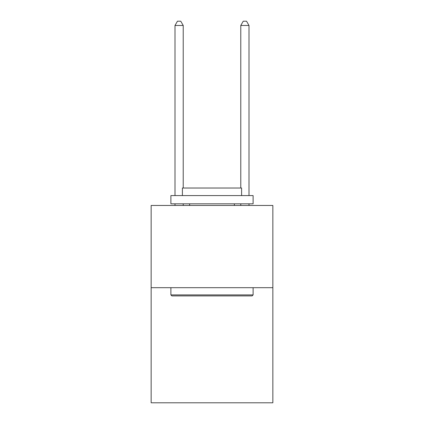 <?xml version="1.0" encoding="UTF-8"?>
<svg xmlns="http://www.w3.org/2000/svg" width="424" height="424" viewBox="0 0 424 424"><rect width="100%" height="100%" fill="white"/><g stroke="black" fill="none" stroke-linecap="round" stroke-linejoin="round"><path stroke-width="0.64" d="M272.849 287.684L272.849 402.8L151.151 402.8L151.151 205.454L272.849 205.454L272.849 287.684L151.151 287.684M171.874 295.904L170.888 294.919L253.112 294.919L252.126 295.904L171.874 295.904M253.112 195.586L253.112 203.812L170.888 203.812L170.888 195.586L253.112 195.586M182.399 195.586L182.399 188.023L241.601 188.023L241.601 195.586M253.112 287.684L253.112 294.919M170.888 287.684L170.888 294.919M234.366 203.812L234.366 205.454M189.634 203.812L189.634 205.454M183.221 188.023L183.221 25.477L174.995 25.477L174.995 195.586M174.995 203.812L174.995 205.454M183.221 203.812L183.221 205.454M174.995 25.477L177.465 21.2L180.751 21.2L183.221 25.477M249.005 205.454L249.005 203.812M249.005 195.586L249.005 25.477L240.779 25.477L240.779 188.023M240.779 205.454L240.779 203.812M240.779 25.477L243.249 21.2L246.535 21.2L249.005 25.477"/></g></svg>
